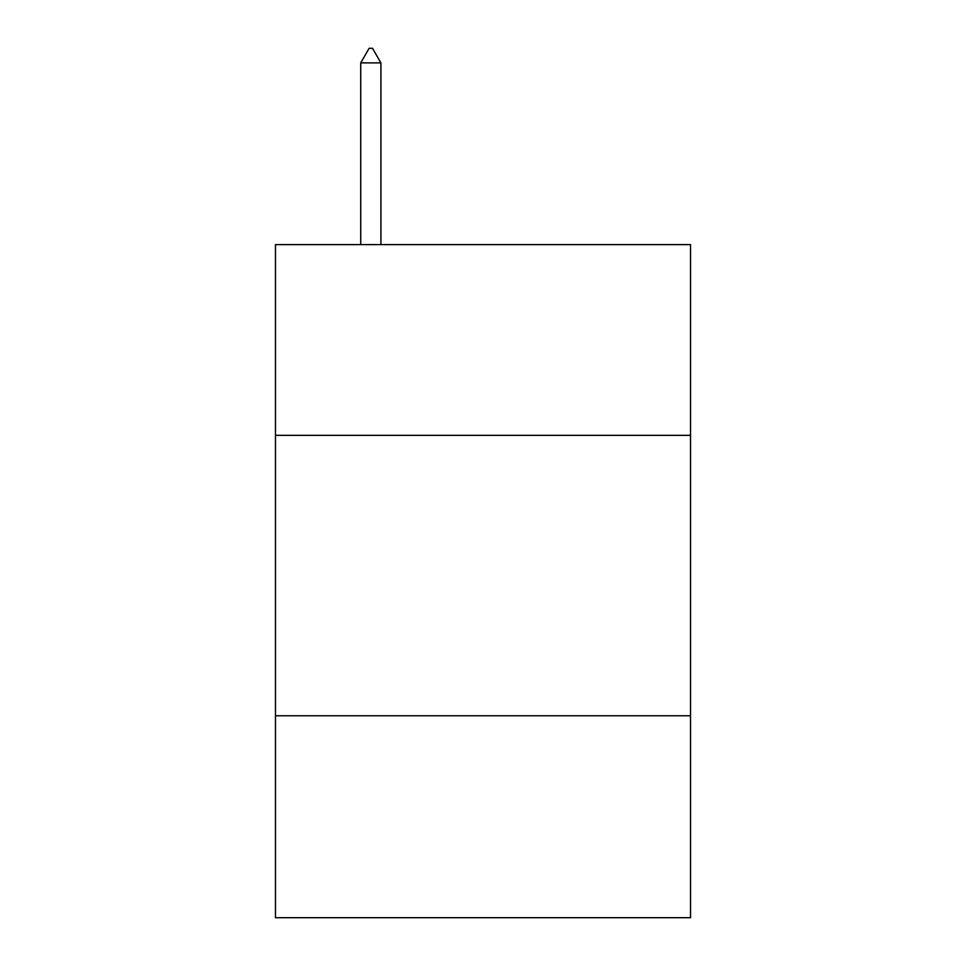 <?xml version="1.0" encoding="UTF-8"?>
<svg xmlns="http://www.w3.org/2000/svg" width="966" height="966" viewBox="0 0 966 966"><rect width="100%" height="100%" fill="white"/><g stroke="black" fill="none" stroke-linecap="round" stroke-linejoin="round"><path stroke-width="1.45" d="M690.533 435.328L690.533 244.615L275.467 244.615L275.467 435.328L690.533 435.328L690.533 917.7L275.467 917.7L275.467 435.328M690.533 715.77L275.467 715.77M380.918 62.887L372.502 48.3L369.133 48.3L360.729 62.887L380.918 62.887L380.918 244.615M360.729 62.887L360.729 244.615"/></g></svg>

